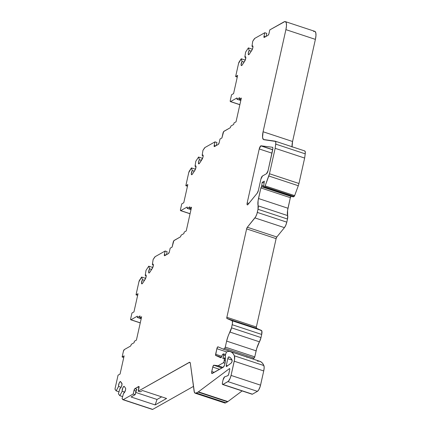<?xml version="1.0" encoding="UTF-8"?>
<svg xmlns="http://www.w3.org/2000/svg" width="431" height="431" viewBox="0 0 431 431"><rect width="100%" height="100%" fill="white"/><g stroke="black" fill="none" stroke-linecap="round" stroke-linejoin="round"><path stroke-width="0.65" d="M229.745 368.785L229.378 368.661A1.627 0.49 108.3 0 1 229.432 368.629L229.723 368.72L229.432 368.629A1.627 0.49 108.3 0 1 229.604 368.597A1.627 0.49 108.3 0 1 229.696 369.803L229.755 368.828L229.432 368.629L229.723 368.72M219.573 369.324L212.758 367.077A1.627 0.49 108.3 0 1 213.701 365.219L212.758 367.077L219.573 369.324L212.758 367.077A1.627 0.49 108.3 0 1 213.701 365.219L221.997 367.961L213.701 365.219A1.627 0.49 108.3 0 1 213.841 365.181L222.089 367.907M226.825 351.987L216.868 348.695A1.627 0.49 108.3 0 1 217.806 346.842L218.754 347.154L217.806 346.842A1.627 0.49 108.3 0 1 217.978 346.81A1.627 0.49 108.3 0 1 217.994 346.815L223.247 349.148L252.738 358.888L254.139 358.096A1.083 0.329 -71.7 0 0 254.769 356.857L225.278 347.117A1.083 0.329 108.3 0 1 224.653 348.356L254.139 358.096A1.083 0.329 -71.7 0 0 254.769 356.857L225.278 347.117L224.653 348.356L254.139 358.096L254.769 356.857L256.111 350.839L226.625 341.099L225.278 347.117A1.083 0.329 108.3 0 1 224.653 348.356L223.247 349.148L252.738 358.888L254.139 358.096L224.653 348.356L223.247 349.148L217.994 346.815A1.627 0.49 108.3 0 0 217.806 346.842L216.868 348.695A1.627 0.49 108.3 0 1 217.806 346.842L218.754 347.154M271.972 153.161L259.236 148.954A2.715 0.814 108.3 0 1 260.803 145.861L259.236 148.954L271.972 153.161L259.236 148.954A2.715 0.814 108.3 0 1 260.803 145.861L272.678 149.783L260.803 145.861A2.715 0.814 108.3 0 1 261.046 145.797L272.699 149.649M227.584 365.779L226.307 365.359L226.253 366.366L226.625 366.495A1.627 0.49 108.3 0 1 226.399 366.565A1.627 0.49 108.3 0 1 226.307 365.359L227.584 365.779L226.307 365.359L227.794 358.705L232.093 360.122L227.794 358.705A1.627 0.49 108.3 0 1 228.732 356.852L229.491 357.1L228.732 356.852A1.627 0.49 108.3 0 1 228.904 356.82A1.627 0.49 108.3 0 1 228.915 356.82L230.682 358.042L232.11 360.165A1.627 0.49 108.3 0 1 231.975 361.663A1.627 0.49 108.3 0 1 231.199 363.074L231.975 361.663L232.11 360.165A48.843 14.686 -71.7 0 0 228.915 356.82A1.627 0.49 108.3 0 0 228.732 356.852L227.794 358.705A1.627 0.49 108.3 0 1 228.732 356.852L229.491 357.1M314.377 31.291L315.002 31.441L315.815 32.896L315.95 35.687L315.395 39.377L292.568 141.497L263.082 131.757L285.904 29.642L315.395 39.377L292.568 141.497L263.082 131.757L285.904 29.642L315.395 39.377L292.568 141.497L263.082 131.757L285.904 29.642A10.856 3.265 108.3 0 0 284.153 21.798A10.856 3.265 108.3 0 1 285.3 21.598A10.856 3.265 108.3 0 1 285.904 29.642L286.464 25.946L286.329 23.155L285.516 21.701L284.891 21.55L269.811 29.89L284.153 21.798L269.811 29.89L269.019 33.429A1.627 0.49 108.3 0 1 268.087 35.277L268.847 34.027L269.811 29.89L269.019 33.429A1.627 0.49 108.3 0 1 268.087 35.277L264.262 37.438A1.627 0.49 108.3 0 1 264.101 37.465A1.627 0.49 108.3 0 1 264.009 36.258L264.801 32.724L254.796 38.364A2.715 0.814 108.3 0 0 254.22 38.989L252.744 41.241L254.796 38.364A2.715 0.814 108.3 0 0 254.22 38.989L252.744 41.241L251.968 46.289L252.959 46.618L251.968 46.289A2.715 0.814 108.3 0 1 252.372 45.907L252.652 45.858A2.715 0.814 108.3 0 1 252.895 47.453A2.715 0.814 108.3 0 1 251.973 50.093L249.231 54.268A2.715 0.814 108.3 0 1 248.525 54.721A2.715 0.814 108.3 0 1 248.288 53.148A2.715 0.814 108.3 0 1 249.188 50.524L248.369 47.906L245.605 52.113L244.835 57.161A2.715 0.814 108.3 0 1 245.239 56.779L245.724 56.94L245.239 56.779A2.715 0.814 108.3 0 1 245.525 56.73A2.715 0.814 108.3 0 1 245.756 58.325A2.715 0.814 108.3 0 1 244.84 60.965L242.098 65.14A2.715 0.814 108.3 0 1 241.387 65.593A2.715 0.814 108.3 0 1 241.15 64.02A2.715 0.814 108.3 0 1 242.055 61.396L244.108 62.075L242.055 61.396L241.231 58.778L245.25 60.103L241.231 58.778L239.167 61.924A1.627 0.49 108.3 0 0 238.575 63.405L241.231 58.778L245.25 60.103M239.873 104.641L230.569 101.571L239.873 104.641L230.569 101.571L236.948 97.966L236.953 99.216L240.8 100.488L236.953 99.216L239.674 97.681L239.334 99.2L240.967 99.739L239.334 99.2L241.344 98.063L236.032 121.817L234.028 122.948L233.688 124.462L230.989 125.987L230.299 127.7L223.921 131.299A1.627 0.49 108.3 0 0 222.983 133.157L221.911 137.958L220.004 139.03L219.212 142.569A1.627 0.49 108.3 0 1 218.28 144.417L214.455 146.578A1.627 0.49 108.3 0 1 214.293 146.605A1.627 0.49 108.3 0 1 214.202 145.398L214.988 141.864L204.989 147.504A2.715 0.814 108.3 0 0 204.413 148.129L202.942 150.371L204.989 147.504A2.715 0.814 108.3 0 0 204.413 148.129L202.942 150.371L202.166 155.419L203.157 155.747L202.166 155.419A2.715 0.814 108.3 0 1 202.57 155.036L203.152 155.602L202.807 157.751L199.434 163.397A2.715 0.814 108.3 0 1 198.723 163.85A2.715 0.814 108.3 0 1 198.486 162.277A2.715 0.814 108.3 0 1 199.391 159.653L198.567 157.035L195.803 161.242L195.033 166.291A2.715 0.814 108.3 0 1 195.437 165.908L195.922 166.07L195.437 165.908A2.715 0.814 108.3 0 1 195.722 165.86A2.715 0.814 108.3 0 1 195.954 167.454A2.715 0.814 108.3 0 1 195.038 170.094L192.296 174.269A2.715 0.814 108.3 0 1 191.585 174.722A2.715 0.814 108.3 0 1 191.353 173.149A2.715 0.814 108.3 0 1 192.253 170.525L194.306 171.204L192.253 170.525L191.434 167.907L195.448 169.232L191.434 167.907L189.36 171.064A1.627 0.49 108.3 0 0 188.767 172.545L191.434 167.907L195.448 169.232M190.082 213.701L180.778 210.624L190.082 213.701L180.778 210.624L187.156 207.025L187.167 208.345L190.998 209.611L187.167 208.345L189.866 206.821L189.527 208.34L191.159 208.879L189.527 208.34L191.531 207.203L186.224 230.957L184.22 232.088L183.881 233.602L181.182 235.127L180.492 236.84L174.113 240.439A1.627 0.49 108.3 0 0 173.176 242.297L172.104 247.098L170.186 248.175L169.399 251.715A1.627 0.49 108.3 0 1 168.456 253.568L164.647 255.718A1.627 0.49 108.3 0 1 164.475 255.75A1.627 0.49 108.3 0 1 164.383 254.543L165.175 251.004L155.182 256.644A2.715 0.814 108.3 0 0 154.605 257.269L153.134 259.51L155.182 256.644A2.715 0.814 108.3 0 0 154.605 257.269L153.134 259.51L152.358 264.559L153.35 264.887L152.358 264.559A2.715 0.814 108.3 0 1 152.763 264.176L153.253 264.338L152.763 264.176A2.715 0.814 108.3 0 1 153.053 264.128A2.715 0.814 108.3 0 1 153.285 265.722A2.715 0.814 108.3 0 1 152.364 268.362L149.627 272.537A2.715 0.814 108.3 0 1 148.916 272.99A2.715 0.814 108.3 0 1 148.679 271.417A2.715 0.814 108.3 0 1 149.579 268.793L148.76 266.175L145.996 270.382L145.225 275.431A2.715 0.814 108.3 0 1 145.63 275.048L146.114 275.21L145.63 275.048A2.715 0.814 108.3 0 1 145.915 275A2.715 0.814 108.3 0 1 146.147 276.594A2.715 0.814 108.3 0 1 145.231 279.234L142.489 283.409A2.715 0.814 108.3 0 1 141.777 283.862A2.715 0.814 108.3 0 1 141.546 282.289A2.715 0.814 108.3 0 1 142.445 279.665L144.498 280.344L142.445 279.665L141.621 277.047L145.64 278.372L141.621 277.047L139.552 280.204A1.627 0.49 108.3 0 0 138.954 281.685L141.621 277.047L145.64 278.372M118.988 391.801L116.181 390.874L115.055 389.312L115.12 388.336A1.627 0.49 108.3 0 0 115.125 389.479L116.181 390.874L118.988 391.801L116.181 390.874L118.579 386.435L121.122 387.275L118.579 386.435A2.715 0.814 108.3 0 1 118.886 383.811A2.715 0.814 108.3 0 1 120.211 381.58L120.691 381.742L120.211 381.58A2.715 0.814 108.3 0 1 120.497 381.532A2.715 0.814 108.3 0 1 120.551 381.559L121.946 383.396A2.715 0.814 108.3 0 1 121.51 386.429A2.715 0.814 108.3 0 1 120.033 388.32A2.715 0.814 108.3 0 1 119.996 388.304L118.406 393.81L119.813 395.669L122.619 396.595L119.813 395.669L122.215 391.229A2.715 0.814 108.3 0 1 122.523 388.6A2.715 0.814 108.3 0 1 123.842 386.375L124.322 386.532L123.842 386.375A2.715 0.814 108.3 0 1 124.133 386.327A2.715 0.814 108.3 0 1 124.182 386.348L125.577 388.191A2.715 0.814 108.3 0 1 125.141 391.224A2.715 0.814 108.3 0 1 123.67 393.115A2.715 0.814 108.3 0 1 123.627 393.099L122.043 398.605L122.792 399.596A2.715 0.814 108.3 0 0 122.932 399.699L152.418 409.439A2.715 0.814 -71.7 0 0 152.703 409.391L123.218 399.65A2.715 0.814 108.3 0 1 122.932 399.699M124.753 392.07L122.215 391.229A2.715 0.814 108.3 0 1 122.523 388.6A2.715 0.814 108.3 0 1 123.842 386.375A2.715 0.814 108.3 0 1 124.182 386.348L125.577 388.191A2.715 0.814 108.3 0 1 125.114 391.289A2.715 0.814 108.3 0 1 123.627 393.099L122.043 398.605L123.218 399.65A2.715 0.814 108.3 0 1 122.792 399.596L122.043 398.605L123.627 393.099L124.731 392.108L125.615 389.484L125.577 388.191L124.182 386.348A2.715 0.814 108.3 0 0 123.842 386.375L122.819 387.835L122.135 390.777L122.215 391.229L124.753 392.07L122.215 391.229L119.813 395.669L122.619 396.595M251.246 51.203L249.188 50.524L251.246 51.203L249.188 50.524L248.369 47.906L252.388 49.231L248.369 47.906L245.605 52.113L244.835 57.161L245.826 57.49L244.835 57.161A2.715 0.814 108.3 0 1 245.239 56.779L245.724 56.94M201.444 160.332L199.391 159.653L201.444 160.332L199.391 159.653L198.567 157.035L202.586 158.36L198.567 157.035L195.803 161.242L195.033 166.291L196.024 166.619L195.033 166.291A2.715 0.814 108.3 0 1 195.437 165.908L195.922 166.07M151.637 269.472L149.579 268.793L151.637 269.472L149.579 268.793L148.76 266.175L152.779 267.5L148.76 266.175L145.996 270.382L145.225 275.431L146.217 275.759L145.225 275.431A2.715 0.814 108.3 0 1 145.63 275.048L146.114 275.21M263.734 187.162L293.22 196.902L294.136 196.428A1.083 0.329 -71.7 0 0 294.632 195.642L293.333 196.881L294.136 196.428L264.65 186.688L263.847 187.14L293.333 196.881A1.083 0.329 -71.7 0 1 293.139 196.816A1.083 0.329 -71.7 0 0 293.22 196.902A1.083 0.329 -71.7 0 0 293.333 196.881L263.847 187.14A1.083 0.329 108.3 0 1 263.734 187.162A1.083 0.329 108.3 0 1 263.627 186.612L264.311 181.144L262.156 182.356L264.079 182.992L262.156 182.356L261.773 185.438L263.697 186.068L261.773 185.438A1.083 0.329 108.3 0 1 261.73 185.691L263.664 186.327L261.73 185.691L261.504 186.698L291.044 196.186L290.349 197.684A1.083 0.329 -71.7 0 0 290.99 196.439L291.044 196.186M221.345 357.347L215.694 355.478A1.627 0.49 108.3 0 1 215.619 354.277L216.868 348.695L215.586 355.349L221.345 357.347L215.694 355.478L220.839 357.757A1.627 0.49 108.3 0 1 220.812 357.752L221.593 356.895L222.137 355.289A1.083 0.329 108.3 0 1 222.692 354.32L223.409 353.916A1.627 0.49 108.3 0 1 223.581 353.883A1.627 0.49 108.3 0 1 223.673 355.09L225.348 355.645L223.673 355.09L222.881 358.63L224.039 357.978A1.627 0.49 108.3 0 1 224.212 357.945A1.627 0.49 108.3 0 1 224.389 358.43L225.37 358.754L224.389 358.43L224.411 360.187L225.381 360.505L224.411 360.187A1.627 0.49 108.3 0 1 224.072 361.706A1.627 0.49 108.3 0 1 223.382 362.762L225.014 363.301L223.382 362.762L218.108 365.741L213.841 365.181A1.627 0.49 108.3 0 0 213.701 365.219L221.997 367.961M203.157 155.747L202.166 155.419L202.942 150.371L202.166 155.419A2.715 0.814 108.3 0 1 202.57 155.036A2.715 0.814 108.3 0 1 202.861 154.988A2.715 0.814 108.3 0 1 203.093 156.582A2.715 0.814 108.3 0 1 202.171 159.222L199.434 163.397A2.715 0.814 108.3 0 1 198.422 163.047A2.715 0.814 108.3 0 1 199.391 159.653L198.486 162.271L198.718 163.85L199.434 163.397L202.171 159.222A2.715 0.814 108.3 0 0 203.141 156.216A2.715 0.814 108.3 0 0 202.57 155.036L203.06 155.198M252.959 46.618L251.968 46.289L252.744 41.241L251.968 46.289A2.715 0.814 108.3 0 1 252.372 45.907L252.862 46.069L252.943 47.087L252.313 49.403L249.231 54.268A2.715 0.814 108.3 0 1 248.224 53.918A2.715 0.814 108.3 0 1 249.188 50.524L248.288 53.142L248.52 54.721L249.231 54.268L251.973 50.093A2.715 0.814 108.3 0 0 252.943 47.087A2.715 0.814 108.3 0 0 252.372 45.907A2.715 0.814 108.3 0 1 252.658 45.858L252.862 46.069M229.432 368.629A1.627 0.49 108.3 0 0 229.378 368.661L198.389 391.844A10.856 3.265 108.3 0 1 198.034 392.075L227.52 401.816A10.856 3.265 -71.7 0 0 227.875 401.584L198.389 391.844L229.378 368.661A1.627 0.49 108.3 0 1 229.432 368.629A1.627 0.49 108.3 0 1 229.696 369.803L228.791 373.855A1.595 0.479 108.3 0 1 227.805 375.697L228.602 374.485L229.696 369.803L228.791 373.855A1.595 0.479 108.3 0 1 227.805 375.697L224.61 376.861A2.715 0.814 108.3 0 0 223.042 379.953L224.61 376.861A2.715 0.814 108.3 0 0 223.042 379.953L222.477 382.48A2.715 0.814 108.3 0 0 222.633 384.49L252.119 394.23A2.715 0.814 -71.7 0 0 252.404 394.182L222.919 384.441A2.715 0.814 108.3 0 1 222.633 384.49M140.274 322.841L130.97 319.764L140.274 322.841L130.97 319.764L137.349 316.165L137.36 317.485L141.185 318.751L137.36 317.485L140.059 315.961L139.628 317.884L141.632 316.753L136.417 340.097L134.413 341.228L134.073 342.742L131.369 344.267L130.685 345.98L124.306 349.579A1.627 0.49 108.3 0 0 123.368 351.437L124.306 349.579L130.685 345.98L124.306 349.579A1.627 0.49 108.3 0 0 123.368 351.437L122.124 356.992L124.128 355.861L120.06 374.054L118.056 375.185L120.06 374.054L124.128 355.861L122.124 356.992L123.368 351.437L122.124 356.992L124.128 355.861L120.06 374.054L118.056 375.185L115.12 388.336A1.627 0.49 108.3 0 0 115.125 389.479L116.181 390.874L118.579 386.435A2.715 0.814 108.3 0 1 118.886 383.811A2.715 0.814 108.3 0 1 120.211 381.58A2.715 0.814 108.3 0 1 120.551 381.559L121.946 383.396A2.715 0.814 108.3 0 1 121.483 386.499A2.715 0.814 108.3 0 1 119.996 388.304L118.406 393.81L119.813 395.669L122.215 391.229M212.758 367.077L211.761 371.527A2.715 0.814 108.3 0 0 212.203 373.488L223.253 367.25L212.203 373.488A2.715 0.814 108.3 0 1 211.917 373.537A2.715 0.814 108.3 0 1 211.761 371.527L212.758 367.077L211.621 372.454L211.858 373.515L223.253 367.25A2.715 0.814 108.3 0 0 224.82 364.157L225.386 361.631L224.82 364.157A2.715 0.814 108.3 0 1 223.253 367.25L224.529 365.165L225.386 361.631L225.348 355.726A1.627 0.49 108.3 0 1 225.548 354.611L226.264 352.305L227.875 351.394L229.868 351.443L231.636 352.208L233.149 353.668L234.389 355.812A8.141 2.446 108.3 0 1 234.243 361.21L263.729 370.951A8.141 2.446 -71.7 0 0 263.88 365.553L234.389 355.812L234.556 359.508L231.064 375.423A5.425 1.632 108.3 0 1 227.929 381.607L257.42 391.348A5.425 1.632 -71.7 0 0 260.556 385.163L231.064 375.423L230.1 378.423L228.344 381.29L222.919 384.441L222.374 384.102L222.477 382.48A2.715 0.814 108.3 0 0 222.919 384.441L252.404 394.182L257.42 391.348A5.425 1.632 -71.7 0 0 260.556 385.163L231.064 375.423A5.425 1.632 108.3 0 1 227.929 381.607L257.42 391.348L258.724 389.872L260.297 386.171L263.729 370.951A8.141 2.446 -71.7 0 0 263.88 365.553A54.268 16.319 -71.7 0 0 259.866 361.323L230.38 351.583A54.268 16.319 108.3 0 1 234.389 355.812A8.141 2.446 108.3 0 1 234.243 361.21L263.729 370.951L264.171 367.729L263.88 365.553L234.389 355.812L263.88 365.553A54.268 16.319 -71.7 0 0 257.361 361.135L259.354 361.183L261.121 361.943L262.635 363.408L263.88 365.553M141.26 318.423L139.628 317.884L141.632 316.753L136.417 340.097L134.413 341.228L134.073 342.742L131.369 344.267L130.685 345.98L131.369 344.267L134.073 342.742L134.413 341.228L136.417 340.097L141.632 316.753L139.628 317.884L141.26 318.423L139.628 317.884L140.059 315.961L139.628 317.884M286.804 222.154L257.312 212.413L286.804 222.154L287.499 219.04L258.013 209.299L257.312 212.413A5.425 1.632 108.3 0 1 254.931 217.908L284.422 227.643A5.425 1.632 -71.7 0 0 286.804 222.154L287.499 219.04A5.425 1.632 -71.7 0 0 287.655 215.592L258.169 205.851A5.425 1.632 108.3 0 1 258.013 209.299L257.312 212.413L286.804 222.154L285.791 225.257L284.422 227.643A5.425 1.632 -71.7 0 0 286.804 222.154L287.499 219.04L258.013 209.299L256.881 213.986L255.631 216.863L247.335 227.25L276.821 236.991A1.627 0.49 -71.7 0 0 276.109 238.639L246.618 228.899A1.627 0.49 108.3 0 1 247.335 227.25L246.618 228.899L226.862 317.286L256.348 327.027A1.627 0.49 -71.7 0 0 256.429 328.228L226.938 318.487A1.627 0.49 108.3 0 1 226.862 317.286L226.938 318.487L231.953 320.712A5.425 1.632 108.3 0 1 232.212 324.715L231.517 327.829L261.003 337.57L261.698 334.456L232.212 324.715L231.517 327.829A5.425 1.632 108.3 0 1 229.955 332.069L259.44 341.81A5.425 1.632 -71.7 0 0 261.003 337.57L261.698 334.456A5.425 1.632 -71.7 0 0 261.439 330.453L231.953 320.712L232.325 321.149L232.46 323.25L231.517 327.829L261.003 337.57L259.44 341.81A11.562 3.475 -71.7 0 0 256.111 350.839L226.625 341.099L225.278 347.117L254.769 356.857L256.111 350.839L226.625 341.099L225.278 347.117M216.868 348.695L215.619 354.277L221.814 356.324M211.761 371.527L214.229 372.341M130.97 319.764A1.627 0.49 108.3 0 1 130.706 318.59L130.647 319.565L130.97 319.764L137.349 316.165L130.97 319.764A1.627 0.49 108.3 0 1 130.798 319.797A1.627 0.49 108.3 0 1 130.706 318.59L131.951 313.03L133.955 311.899L138.022 293.71L136.018 294.842L138.022 293.71L133.955 311.899L131.951 313.03L130.706 318.59L131.951 313.03L133.955 311.899L138.022 293.71L136.018 294.842L138.954 281.685A1.627 0.49 108.3 0 1 139.552 280.204L141.621 277.047L142.445 279.665L141.481 283.054L141.777 283.862L142.489 283.409A2.715 0.814 108.3 0 1 141.481 283.054A2.715 0.814 108.3 0 1 142.445 279.665L144.498 280.344M165.865 255.033L164.383 254.543L164.319 255.518L164.647 255.718A1.627 0.49 108.3 0 1 164.383 254.543L165.865 255.033L164.383 254.543L165.175 251.004L167.142 251.656L166.458 254.694M180.778 210.624A1.627 0.49 108.3 0 1 180.514 209.45L180.454 210.425L180.778 210.624L187.156 207.025L180.778 210.624A1.627 0.49 108.3 0 1 180.605 210.657A1.627 0.49 108.3 0 1 180.514 209.45L181.758 203.89L183.762 202.759L187.83 184.57L185.826 185.702L187.83 184.57L183.762 202.759L181.758 203.89L180.514 209.45L181.758 203.89L183.762 202.759L187.83 184.57L185.826 185.702L188.767 172.545A1.627 0.49 108.3 0 1 189.36 171.064L191.434 167.907L192.253 170.525L191.289 173.919L191.585 174.722L192.296 174.269A2.715 0.814 108.3 0 1 191.289 173.919A2.715 0.814 108.3 0 1 192.253 170.525L194.306 171.204M215.678 145.888L214.202 145.398L214.455 146.578A1.627 0.49 108.3 0 1 214.202 145.398L215.678 145.888L214.202 145.398L214.988 141.864L216.955 142.51L216.276 145.549M230.569 101.571A1.627 0.49 108.3 0 1 230.305 100.391L230.246 101.366L230.569 101.571L236.948 97.966L230.569 101.571A1.627 0.49 108.3 0 1 230.396 101.597A1.627 0.49 108.3 0 1 230.305 100.391L231.566 94.75L233.575 93.619L237.637 75.43L235.633 76.562L237.637 75.43L233.575 93.619L231.566 94.75L230.305 100.391L231.566 94.75L233.575 93.619L237.637 75.43L235.633 76.562L238.575 63.405A1.627 0.49 108.3 0 1 239.167 61.924L241.231 58.778L242.055 61.396L241.091 64.79L241.382 65.593L242.098 65.14A2.715 0.814 108.3 0 1 241.091 64.79A2.715 0.814 108.3 0 1 242.055 61.396L244.108 62.075M265.491 36.748L264.009 36.258L264.262 37.438A1.627 0.49 108.3 0 1 264.009 36.258L265.491 36.748L264.009 36.258L264.801 32.724L266.762 33.37L266.083 36.414M138.75 386.467A1.627 0.49 108.3 0 1 138.922 386.435A1.627 0.49 108.3 0 1 139.014 387.641L138.222 391.181L140.188 391.827L142.505 390.524L140.188 391.827L138.222 391.181L140.188 391.827L142.505 390.524L166.587 398.476L142.505 390.524L166.587 398.476L155.155 404.93L131.072 396.978L135.172 394.661L133.211 394.009L133.998 390.475A1.627 0.49 108.3 0 1 134.941 388.617L138.75 386.467A1.627 0.49 108.3 0 1 139.014 387.641L138.222 391.181L189.214 362.396L138.222 391.181L138.954 386.451L134.941 388.617L133.998 390.475A1.627 0.49 108.3 0 1 134.941 388.617L139.041 386.564M134.941 388.617L136.907 389.268A1.627 0.49 -71.7 0 0 135.964 391.122L133.998 390.475L135.964 391.122L135.172 394.661L133.211 394.009L133.998 390.475L135.964 391.122L135.172 394.661L131.072 396.978L155.155 404.93L166.587 398.476L155.155 404.93L131.072 396.978L135.172 394.661L133.211 394.009L123.218 399.65L152.466 409.45M161.652 396.849L157.013 399.462L161.652 396.849L157.013 399.462L135.679 392.415L157.013 399.462L155.155 404.93L157.013 399.462L135.679 392.415M272.613 147.321L272.521 147.294A2.715 0.814 108.3 0 1 272.818 148.76L268.066 170.633A2.715 0.814 108.3 0 1 266.498 173.725L268.066 170.633L272.597 150.371L272.866 148.178L272.521 147.294A2.715 0.814 108.3 0 1 272.564 147.305A2.715 0.814 108.3 0 1 272.818 148.76L268.066 170.633A2.715 0.814 108.3 0 1 266.498 173.725L262.479 175.993A2.715 0.814 108.3 0 0 260.911 179.086L262.479 175.993A2.715 0.814 108.3 0 0 260.911 179.086L258.374 190.454A2.715 0.814 108.3 0 1 257.183 193.201L258.374 190.454L260.911 179.086L258.374 190.454A2.715 0.814 108.3 0 1 257.183 193.201L247.997 204.493A2.715 0.814 108.3 0 1 247.335 204.887A2.715 0.814 108.3 0 1 247.184 202.877L248.859 203.432L247.184 202.877L247.146 204.703L247.733 204.763L257.183 193.201L247.997 204.493A2.715 0.814 108.3 0 1 247.184 202.877L248.859 203.432M123.756 357.531L122.124 356.992M137.651 295.38L136.018 294.842L138.954 281.685L136.018 294.842L137.651 295.38L136.018 294.842M187.458 186.24L185.826 185.702L188.767 172.545L185.826 185.702L187.458 186.24L185.826 185.702M237.265 77.101L235.633 76.562L238.575 63.405L235.633 76.562L237.265 77.101L235.633 76.562M263.082 131.757A10.856 3.265 -71.7 0 0 263.901 139.709A10.856 3.265 -71.7 0 1 263.713 139.666L263.724 139.671A10.856 3.265 -71.7 0 1 263.082 131.757L262.565 137.354L263.411 139.504L275.145 141.174A5.425 1.632 108.3 0 1 275.237 141.196A5.425 1.632 108.3 0 1 275.743 144.11L305.229 153.851A5.425 1.632 -71.7 0 0 304.722 150.936A5.425 1.632 -71.7 0 0 304.631 150.915L305.25 151.766L305.229 153.851A5.425 1.632 -71.7 0 0 304.631 150.915M275.743 144.11L275.156 148.318L304.647 158.058L298.958 183.493L269.472 173.752A5.425 1.632 108.3 0 1 268.809 175.993L265.14 185.901L294.632 195.642L265.14 185.901L264.65 186.688L294.136 196.428A1.083 0.329 -71.7 0 0 294.632 195.642L298.295 185.734A5.425 1.632 -71.7 0 0 298.958 183.493L304.647 158.058L305.229 153.851L275.743 144.11A5.425 1.632 108.3 0 0 275.145 141.174L263.901 139.709L275.528 141.422L275.835 142.941L275.156 148.318L304.647 158.058L305.229 153.851L275.743 144.11L275.156 148.318L269.472 173.752A5.425 1.632 108.3 0 1 268.809 175.993L298.295 185.734A5.425 1.632 -71.7 0 0 298.958 183.493L269.472 173.752L265.14 185.901A1.083 0.329 108.3 0 1 264.65 186.688L263.847 187.14L263.616 186.882L264.311 181.144L262.156 182.356L261.773 185.438A1.083 0.329 108.3 0 1 261.73 185.691L261.504 186.698A1.083 0.329 108.3 0 1 260.863 187.943L290.349 197.684A1.083 0.329 -71.7 0 0 290.99 196.439L261.504 186.698L260.863 187.943L258.083 200.765L258.013 209.299L287.499 219.04A5.425 1.632 -71.7 0 0 287.655 215.592L258.169 205.851A5.425 1.632 108.3 0 1 258.013 209.299M257.312 212.413A5.425 1.632 108.3 0 1 254.931 217.908L247.335 227.25L276.821 236.991L276.109 238.639L256.348 327.027A1.627 0.49 -71.7 0 0 256.429 328.228L226.938 318.487L231.953 320.712L261.439 330.453L256.429 328.228L226.938 318.487A1.627 0.49 108.3 0 1 226.862 317.286L256.348 327.027L276.109 238.639L246.618 228.899L226.862 317.286L256.348 327.027L256.429 328.228L261.811 330.889L261.698 334.456L232.212 324.715L261.698 334.456A5.425 1.632 -71.7 0 0 261.439 330.453L231.953 320.712A5.425 1.632 108.3 0 1 232.212 324.715M215.619 354.277A1.627 0.49 108.3 0 0 215.694 355.478L220.812 357.752A1.627 0.49 108.3 0 0 221.83 356.275L222.137 355.289L221.83 356.275A1.627 0.49 108.3 0 1 220.828 357.757L220.839 357.757M198.034 392.075L196.364 393.018L225.849 402.759L227.52 401.816L198.034 392.075L196.364 393.018L225.849 402.759L227.52 401.816A10.856 3.265 -71.7 0 0 227.875 401.584L198.389 391.844A10.856 3.265 108.3 0 1 198.034 392.075L227.52 401.816A10.856 3.265 -71.7 0 0 227.875 401.584L242.12 390.928L227.875 401.584L198.389 391.844A10.856 3.265 108.3 0 1 198.034 392.075L195.55 393.266L194.392 392.307L190.346 363.333L189.624 362.272L138.222 391.181M136.649 389.511L135.172 394.661M137.36 317.485L140.059 315.961L137.36 317.485L137.349 316.165L137.36 317.485L141.185 318.751M145.231 279.234L142.489 283.409L145.57 278.545L146.206 275.614L145.63 275.048A2.715 0.814 108.3 0 1 146.195 276.228A2.715 0.814 108.3 0 1 145.231 279.234M149.579 268.793L148.614 272.187L148.91 272.99L149.627 272.537A2.715 0.814 108.3 0 1 148.614 272.187A2.715 0.814 108.3 0 1 149.579 268.793L148.76 266.175L145.996 270.382L145.225 275.431A2.715 0.814 108.3 0 1 145.63 275.048M153.35 264.887L152.358 264.559L153.134 259.51L152.358 264.559A2.715 0.814 108.3 0 1 152.763 264.176A2.715 0.814 108.3 0 1 153.334 265.356A2.715 0.814 108.3 0 1 152.364 268.362L149.627 272.537L152.703 267.673L153.344 264.742L152.763 264.176L153.253 264.338M168.456 253.568L164.647 255.718L168.456 253.568L169.399 251.715A1.627 0.49 108.3 0 1 168.456 253.568M170.186 248.175L169.399 251.715L170.186 248.175L172.104 247.098L170.186 248.175M173.176 242.297L172.104 247.098L173.86 240.687L180.492 236.84L174.113 240.439A1.627 0.49 108.3 0 0 173.176 242.297M181.182 235.127L180.492 236.84L181.182 235.127L183.881 233.602L181.182 235.127M184.22 232.088L183.881 233.602L184.22 232.088L186.224 230.957L191.531 207.203L189.527 208.34L191.531 207.203L186.224 230.957L184.22 232.088M190.998 209.611L187.167 208.345L187.156 207.025L187.167 208.345L189.866 206.821L189.527 208.34L191.159 208.879M195.038 170.094L192.296 174.269L195.378 169.405L196.013 166.474L195.437 165.908A2.715 0.814 108.3 0 1 196.003 167.088A2.715 0.814 108.3 0 1 195.038 170.094M218.28 144.417L214.455 146.578L218.28 144.417L219.212 142.569A1.627 0.49 108.3 0 1 218.28 144.417M220.004 139.03L219.212 142.569L220.004 139.03L221.911 137.958L220.004 139.03M222.983 133.157L221.911 137.958L223.667 131.547L230.299 127.7L223.921 131.299A1.627 0.49 108.3 0 0 222.983 133.157M230.989 125.987L230.299 127.7L230.989 125.987L233.688 124.462L230.989 125.987M234.028 122.948L233.688 124.462L234.028 122.948L236.032 121.817L241.344 98.063L239.334 99.2L241.344 98.063L236.032 121.817L234.028 122.948M240.8 100.488L236.953 99.216L236.948 97.966L236.953 99.216L239.674 97.681L239.334 99.2L240.967 99.739M244.84 60.965L242.098 65.14L245.18 60.275L245.815 57.345L245.239 56.779A2.715 0.814 108.3 0 1 245.805 57.959A2.715 0.814 108.3 0 1 244.84 60.965M268.087 35.277L264.262 37.438L268.087 35.277M231.517 327.829A5.425 1.632 108.3 0 1 229.955 332.069L259.44 341.81A5.425 1.632 -71.7 0 0 261.003 337.57L231.517 327.829L228.026 336.369L226.625 341.099A11.562 3.475 -71.7 0 1 229.955 332.069L259.44 341.81L256.731 348.474L254.769 356.857M225.348 355.645L223.673 355.09A1.627 0.49 108.3 0 0 223.409 353.916L222.692 354.32A1.083 0.329 108.3 0 0 222.137 355.289L222.692 354.32L223.737 354.12L222.881 358.63L224.039 357.978L224.362 358.177L224.072 361.706L223.382 362.762L218.108 365.741L223.042 367.368L218.108 365.741L213.841 365.181A1.627 0.49 108.3 0 0 213.701 365.219M234.389 355.812A54.268 16.319 108.3 0 0 227.875 351.394L226.264 352.305L225.548 354.611A1.627 0.49 108.3 0 0 225.348 355.726L225.386 361.631L225.397 355.209L226.264 352.305L227.875 351.394A54.268 16.319 108.3 0 1 230.38 351.583M119.813 395.669L118.406 393.81L119.996 388.304L120.691 387.938L121.483 386.499L122.038 383.929L120.551 381.559A2.715 0.814 108.3 0 0 120.211 381.58L119.182 383.04L118.498 385.982L118.579 386.435L121.122 387.275M228.732 356.852A1.627 0.49 108.3 0 1 228.915 356.82A48.843 14.686 -71.7 0 1 232.11 360.165A1.627 0.49 108.3 0 1 231.975 361.663A1.627 0.49 108.3 0 1 231.199 363.074L226.625 366.495A1.627 0.49 108.3 0 1 226.307 365.359L227.794 358.705L232.093 360.122M260.803 145.861A2.715 0.814 108.3 0 1 261.046 145.797L272.521 147.294L261.046 145.797A2.715 0.814 108.3 0 0 260.803 145.861L272.678 149.783M259.236 148.954L247.184 202.877M190.346 363.333A5.425 1.632 -71.7 0 0 189.785 362.299A5.425 1.632 -71.7 0 0 189.214 362.396L190.19 362.719L189.214 362.396A5.425 1.632 -71.7 0 1 190.346 363.333L194.101 391.143L190.346 363.333M165.175 251.004L167.142 251.656L165.175 251.004L155.182 256.644L165.175 251.004L164.383 254.543M214.988 141.864L216.955 142.51L214.988 141.864L204.989 147.504L214.988 141.864L214.202 145.398M264.801 32.724L266.762 33.37L264.801 32.724L254.796 38.364L264.801 32.724L264.009 36.258M285.904 29.642L315.395 39.377A10.856 3.265 -71.7 0 0 314.786 31.339L285.3 21.598M292.568 141.497A10.856 3.265 -71.7 0 0 292.024 146.739A10.856 3.265 -71.7 0 1 292.568 141.497L292.051 147.095M298.958 183.493L304.647 158.058L275.156 148.318L269.472 173.752L298.958 183.493L298.667 184.613L298.295 185.734L268.809 175.993L298.295 185.734L294.632 195.642L265.14 185.901A1.083 0.329 108.3 0 1 264.65 186.688L263.847 187.14A1.083 0.329 108.3 0 1 263.627 186.612L264.311 181.144L262.156 182.356L264.079 182.992M262.156 182.356L261.773 185.438A1.083 0.329 108.3 0 1 261.73 185.691L261.504 186.698A1.083 0.329 108.3 0 1 260.863 187.943L258.498 198.513L287.983 208.254L290.349 197.684L260.863 187.943L258.498 198.513L287.983 208.254A11.562 3.475 -71.7 0 0 287.655 215.592L287.499 219.04M258.169 205.851A11.562 3.475 -71.7 0 1 258.498 198.513A11.562 3.475 -71.7 0 0 258.169 205.851L287.655 215.592L287.569 210.506L290.349 197.684L260.863 187.943M276.821 236.991L284.422 227.643L254.931 217.908L284.422 227.643L276.821 236.991A1.627 0.49 -71.7 0 0 276.109 238.639L246.618 228.899A1.627 0.49 108.3 0 1 247.335 227.25L276.821 236.991L284.422 227.643M234.243 361.21L231.064 375.423L260.556 385.163L263.729 370.951L234.243 361.21L231.064 375.423M227.929 381.607L222.919 384.441L252.404 394.182L257.42 391.348L227.929 381.607L222.919 384.441M196.364 393.018A10.856 3.265 108.3 0 1 195.221 393.217A10.856 3.265 108.3 0 1 194.101 391.143A10.856 3.265 108.3 0 0 196.364 393.018L225.849 402.759L224.368 402.769M195.221 393.217L224.707 402.958A10.856 3.265 -71.7 0 0 225.849 402.759L227.52 401.816M152.278 409.331A2.715 0.814 -71.7 0 0 152.703 409.391L193.46 386.386L152.703 409.391L123.218 399.65L133.211 394.009L133.998 390.475M247.038 356.825L246.769 357.267M251.919 394.02A2.715 0.814 -71.7 0 0 252.404 394.182L252.065 394.203M251.968 46.289A2.715 0.814 108.3 0 1 252.372 45.907M202.166 155.419A2.715 0.814 108.3 0 1 202.57 155.036M152.358 264.559A2.715 0.814 108.3 0 1 152.763 264.176M120.211 381.58L120.691 381.742M123.842 386.375L124.322 386.532M245.826 57.49L244.835 57.161A2.715 0.814 108.3 0 1 245.239 56.779M196.024 166.619L195.033 166.291A2.715 0.814 108.3 0 1 195.437 165.908M146.217 275.759L145.225 275.431M152.779 267.5L148.76 266.175M202.586 158.36L198.567 157.035L195.803 161.242L195.033 166.291M252.388 49.231L248.369 47.906L245.605 52.113L244.835 57.161M199.391 159.653L198.567 157.035M249.188 50.524L248.369 47.906M223.673 355.09L222.881 358.63L224.039 357.978A1.627 0.49 108.3 0 1 224.389 358.43L225.37 358.754M261.773 185.438L263.697 186.068M116.181 390.874L118.579 386.435M142.445 279.665L141.621 277.047M187.167 208.345L189.866 206.821L189.527 208.34M192.253 170.525L191.434 167.907M236.953 99.216L239.674 97.681L239.334 99.2M242.055 61.396L241.231 58.778M293.333 196.881L263.847 187.14M261.73 185.691L263.664 186.327M226.307 365.359L227.794 358.705M294.136 196.428L264.65 186.688M261.504 186.698L290.99 196.439M261.003 337.57L261.698 334.456M224.389 358.43L224.411 360.187L225.381 360.505M136.907 389.268A1.627 0.49 -71.7 0 0 135.964 391.122M304.647 158.058L305.229 153.851M224.653 348.356L223.247 349.148L252.738 358.888L254.139 358.096M217.806 346.842A1.627 0.49 108.3 0 1 217.994 346.815L223.247 349.148M224.411 360.187A1.627 0.49 108.3 0 1 224.072 361.706A1.627 0.49 108.3 0 1 223.382 362.762L225.014 363.301M157.013 399.462L155.155 404.93M275.156 148.318L269.472 173.752M268.809 175.993L265.14 185.901M254.931 217.908L247.335 227.25M246.618 228.899L226.862 317.286M226.938 318.487L231.953 320.712M229.955 332.069A11.562 3.475 -71.7 0 0 226.625 341.099M215.694 355.478L220.812 357.752M223.382 362.762L218.108 365.741L213.841 365.181M229.378 368.661L198.389 391.844M133.211 394.009L123.218 399.65M272.521 147.294L261.046 145.797M190.19 362.719L189.214 362.396M315.395 39.377A10.856 3.265 -71.7 0 0 313.639 31.538M294.632 195.642L298.295 185.734M258.498 198.513L287.983 208.254L290.349 197.684M287.983 208.254A11.562 3.475 -71.7 0 0 287.655 215.592M256.348 327.027L276.109 238.639M261.439 330.453L256.429 328.228M259.44 341.81A11.562 3.475 -71.7 0 0 256.111 350.839M218.108 365.741L223.042 367.368M260.556 385.163L263.729 370.951M252.404 394.182L257.42 391.348M227.875 401.584L242.12 390.928M223.904 402.118A10.856 3.265 -71.7 0 0 225.849 402.759M193.46 386.386L152.703 409.391M223.587 353.889L225.569 354.541M224.212 357.945L225.365 358.328M130.798 319.797L140.258 322.921M180.605 210.657L190.066 213.781M230.396 101.597L239.851 104.722M275.237 141.196L304.722 150.936"/></g></svg>
